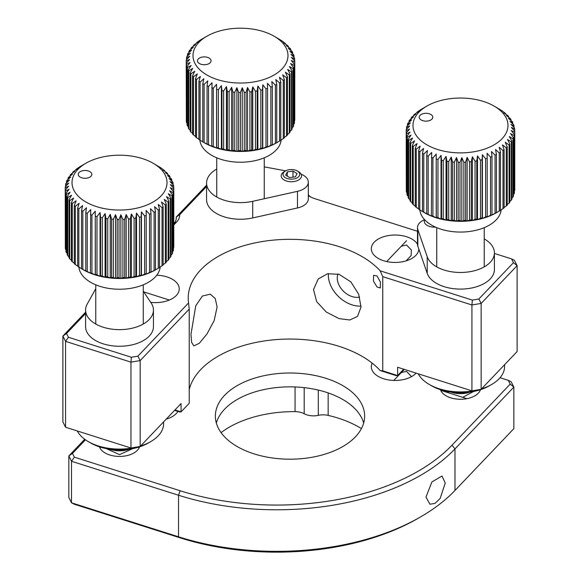 <?xml version="1.0" encoding="UTF-8"?>
<svg xmlns="http://www.w3.org/2000/svg" width="580" height="580" viewBox="0 0 580 580"><rect width="100%" height="100%" fill="white"/><g stroke="black" fill="none" stroke-linecap="round" stroke-linejoin="round"><path stroke-width="0.87" d="M377.065 287.042L380.299 287.948L380.422 282.112L377.065 275.964L373.6 275.304L373.44 281.09L377.065 287.042M380.168 270.831L472.337 300.092L478.848 299.005L513.467 262.668L511.575 258.905L514.438 260.348L517.113 265.669L481.146 303.427L471.932 304.971L382.749 276.653L380.168 270.831A101.783 58.761 0 0 0 339.046 246.594A101.783 58.761 0 0 0 188.217 298.091A101.783 58.761 0 0 0 188.565 302.956L189.225 309.096L140.179 360.586L130.964 362.137L65.562 341.366L62.886 336.045L85.586 312.214M382.749 276.653L382.749 370.837L397.612 375.557L396.271 375.666L380.168 370.555L382.749 370.837M380.168 370.555A101.783 58.761 0 0 0 339.046 346.325A101.783 58.761 0 0 0 189.225 389.572M339.046 274.304L350.864 281.88L358.672 294.205L361.021 307.081L357.49 316.441L349.805 319.979L339.046 318.616L326.286 312.018L316.658 301.629L313.534 289.543L318.188 279.009L327.512 273.753L339.046 274.304M411.118 255.599L411.409 250.038L406.529 245.036L401.287 246.239M417.498 244.216A23.751 13.71 0 0 0 406.529 236.727A23.751 13.71 0 0 0 371.33 248.74A23.751 13.71 0 0 0 383.641 260.754A23.751 13.71 0 0 0 418.825 249.059M472.337 300.092L471.932 304.971L471.932 390.848L397.612 367.249L397.612 375.557L403.687 369.177M471.932 390.848L481.146 389.303L517.113 351.538L517.113 265.669L513.467 262.668M308.328 194.894L308.371 194.923A20.358 11.752 0 0 0 310.902 197.084M173.797 223.677A20.358 11.752 0 0 0 176.276 218.051A20.358 11.752 0 0 0 176.211 217.079L176.211 219.023M206.567 186.499L179.655 214.752L176.211 217.079L206.567 185.208M174.971 409.937L181.054 411.865L179.713 411.974L174.58 410.343M189.225 309.096L189.225 403.281L181.054 411.865L181.054 403.557L140.179 446.462L130.964 448.007L65.562 427.242L62.886 421.921L62.886 336.045L66.533 333.514L68.425 337.27L65.562 341.366L65.562 427.242M328.411 273.564A27.137 19.416 -136.4 0 0 352.125 304.884A27.137 19.416 -136.4 0 0 361.05 306.102M337.973 273.992A16.965 12.136 -136.4 0 0 352.125 296.583A16.965 12.136 -136.4 0 0 359.665 297.062M478.848 299.005L481.146 303.427L481.146 389.303M511.575 258.905L494.414 253.453M417.498 231.268L314.962 198.715A23.751 13.71 180 0 1 309.611 196.395A23.751 13.71 180 0 1 308.328 195.59M179.655 214.752A23.751 13.71 180 0 1 176.733 221.886L173.797 224.968M85.586 313.512L66.533 333.514M68.425 337.27L131.37 357.258L130.964 362.137L130.964 448.007M131.37 357.258L137.881 356.163L140.179 360.586L140.179 446.462M137.881 356.163L188.565 302.956M150.735 302.347A23.751 13.71 0 0 0 179.234 288.912A23.751 13.71 0 0 0 166.924 276.892A23.751 13.71 0 0 0 156.76 275.217M190.965 334.385L191.639 342.432L193.865 345.897L199.339 343.251L207.067 333.863L214.165 320.588L217.123 306.929L215.224 298.504L210.286 294.169L202.391 296.039L195.757 305.769L190.965 334.385M138.555 447.173A20.358 11.752 180 0 1 139.041 447.999M99.992 447.999A20.358 11.752 180 0 1 100.478 447.173M466.929 398.663A20.358 11.752 180 0 1 440.727 390.34L466.929 398.663M443.403 391.196L443.642 390.63M140.643 445.976A44.102 25.462 0 0 0 150.706 441.626L148.306 443.011A40.709 23.505 180 0 1 90.727 443.011L88.327 441.626A44.102 25.462 0 0 0 137.061 446.984M77.285 430.962A44.102 25.462 0 0 0 81.766 436.791A44.102 25.462 0 0 0 88.327 441.626M150.706 441.626A44.102 25.462 0 0 0 163.618 423.625L163.618 421.856M87.623 170.766A6.786 3.915 0 0 0 79.388 172.209A6.786 3.915 0 0 0 80.236 177.154A6.786 3.915 0 0 0 82.44 178.002A6.786 3.915 0 0 0 89.828 177.154A6.786 3.915 0 0 0 87.623 170.766M137.678 157.281A47.495 27.419 180 0 1 153.106 163.234A47.495 27.419 180 0 1 159.014 197.852A47.495 27.419 180 0 1 101.355 207.959A47.495 27.419 180 0 1 85.927 163.234A47.495 27.419 180 0 1 137.678 157.281M96.983 274.848L96.983 216.673L100.057 212.541L100.565 217.529L100.565 275.703A54.281 31.342 0 0 0 102.269 276.051L105.081 277.276A50.888 29.384 180 0 1 100.057 276.254A50.888 29.384 180 0 1 95.25 274.935A50.888 29.384 180 0 1 90.712 273.325A50.888 29.384 180 0 1 86.478 271.454A50.888 29.384 180 0 1 83.534 269.881L81.519 268.714A54.281 31.342 0 0 0 82.824 269.432L85.775 270.889A54.281 31.342 0 0 0 87.21 271.52L90.712 273.325L90.407 272.788A54.281 31.342 0 0 0 91.944 273.332L95.25 274.935L95.352 274.398A54.281 31.342 0 0 0 96.983 274.848L100.057 276.254L100.565 275.703M102.269 276.051L102.269 217.877A54.281 31.342 180 0 1 100.565 217.529M102.269 217.877L105.081 213.563L105.988 218.515L105.988 276.689A54.281 31.342 0 0 0 107.742 276.928L110.265 277.994A50.888 29.384 180 0 1 105.081 277.276L105.988 276.689M107.742 276.928L107.742 218.754A54.281 31.342 180 0 1 105.988 218.515M107.742 218.754L110.265 214.281L111.556 219.16L111.556 277.334A54.281 31.342 0 0 0 113.347 277.472L115.543 278.4A50.888 29.384 180 0 1 110.265 277.994L111.556 277.334M113.347 277.472L113.347 219.298A54.281 31.342 180 0 1 111.556 219.16M113.347 219.298L115.543 214.687L117.218 219.472L117.218 277.646A54.281 31.342 0 0 0 119.023 277.675L120.872 278.473A50.888 29.384 180 0 1 115.543 278.4L117.218 277.646M119.023 277.675L119.023 219.501A54.281 31.342 180 0 1 117.218 219.472M119.023 219.501L120.872 214.76L122.895 219.443L122.895 277.617A54.281 31.342 0 0 0 124.7 277.53L126.179 278.233A50.888 29.384 180 0 1 120.872 278.473L122.895 277.617M124.7 277.53L124.7 219.356A54.281 31.342 180 0 1 122.895 219.443M124.7 219.356L126.179 214.52L128.543 219.066L128.543 277.24A54.281 31.342 0 0 0 130.319 277.051L131.413 277.675A50.888 29.384 180 0 1 126.179 278.233L128.543 277.24M130.319 277.051L130.319 218.877A54.281 31.342 180 0 1 128.543 219.066M130.319 218.877L131.413 213.962L134.089 218.356L134.089 276.522A54.281 31.342 0 0 0 135.821 276.225L136.525 276.798A50.888 29.384 180 0 1 131.413 277.675L134.089 276.522M135.821 276.225L135.821 218.058A54.281 31.342 180 0 1 134.089 218.356M135.821 218.058L136.525 213.085L139.475 217.304L139.475 275.478A54.281 31.342 0 0 0 141.143 275.079L141.44 275.616A50.888 29.384 180 0 1 136.525 276.798L139.475 275.478M141.143 275.079L141.143 216.905A54.281 31.342 180 0 1 139.475 217.304M141.143 216.905L141.44 211.903L144.637 215.941L144.637 274.115A54.281 31.342 0 0 0 146.225 273.615L146.124 274.151A50.888 29.384 180 0 1 141.44 275.616L144.637 274.115M146.225 273.615L146.225 215.448A54.281 31.342 180 0 1 144.637 215.941M146.225 215.448L146.124 210.438L149.531 214.274L149.531 272.448A54.281 31.342 0 0 0 151.018 271.861L150.51 272.404A50.888 29.384 180 0 1 146.124 274.151L149.531 272.448M151.018 271.861L151.018 213.686A54.281 31.342 180 0 1 149.531 214.274M151.018 213.686L150.51 208.691L154.099 212.323L154.099 270.49A54.281 31.342 0 0 0 155.469 269.816L154.563 270.411A50.888 29.384 180 0 1 150.51 272.404L154.099 270.49M155.469 269.816L155.469 211.642A54.281 31.342 180 0 1 154.099 212.323M155.469 211.642L154.563 206.698L158.282 210.105L158.282 268.272A54.281 31.342 0 0 0 159.522 267.518L159.522 209.344A54.281 31.342 180 0 1 158.282 210.105M159.522 209.344L158.224 204.464L162.037 207.64L162.037 265.814A54.281 31.342 0 0 0 163.139 264.988L163.139 206.813A54.281 31.342 180 0 1 162.037 207.64M163.139 206.813L161.465 202.021L165.336 204.972L165.336 263.139A54.281 31.342 0 0 0 166.279 262.254L166.279 204.08A54.281 31.342 180 0 1 165.336 204.972M166.279 204.08L164.249 199.404L168.127 202.115L168.127 260.282A54.281 31.342 0 0 0 168.903 259.347L168.903 201.173A54.281 31.342 180 0 1 168.127 202.115M168.903 201.173L166.54 196.627L170.382 199.1L170.382 257.274A54.281 31.342 0 0 0 170.984 256.295L170.984 198.121A54.281 31.342 180 0 1 170.382 199.1M170.984 198.121L168.316 193.727L172.086 195.975L172.086 254.149A54.281 31.342 0 0 0 172.506 253.134L172.506 194.96A54.281 31.342 180 0 1 172.086 195.975M172.506 194.96L169.556 190.733L173.21 192.756L173.21 250.93A54.281 31.342 0 0 0 173.449 249.893L173.449 191.726A54.281 31.342 180 0 1 173.21 192.756M173.449 191.726L170.252 187.688L173.754 189.493L173.754 247.667A54.281 31.342 0 0 0 173.797 246.623L173.797 188.449A54.281 31.342 180 0 1 173.754 189.493M173.797 188.449L170.389 184.614L173.696 186.209L173.696 188.333M153.106 163.234L160.189 167.403A54.281 31.342 180 0 1 161.363 168.2L163.719 169.976A54.281 31.342 180 0 1 164.749 170.832L162.9 170.027L166.772 172.738A54.281 31.342 180 0 1 167.635 173.659L165.438 172.731L169.309 175.675A54.281 31.342 180 0 1 169.998 176.639L167.482 175.573L171.296 178.749A54.281 31.342 180 0 1 171.81 179.749L168.998 178.524L172.717 181.924A54.281 31.342 180 0 1 173.043 182.954L169.969 181.547L173.55 185.172A54.281 31.342 180 0 1 173.696 186.209M160.174 266.981A40.709 23.505 180 0 1 103.95 287.448A40.709 23.505 180 0 1 78.873 267.112M170.984 255.113L172.086 254.149M172.506 251.611L173.21 250.93M65.583 186.506L65.583 184.6L68.781 183.099L65.279 186.832A54.281 31.342 180 0 0 65.236 187.876L65.337 246.167M65.236 187.876L68.643 186.173L65.337 190.117L65.337 248.283A54.281 31.342 0 0 0 65.482 249.327L65.989 249.842M65.482 249.327L65.482 191.154L69.064 189.239L65.989 193.372L65.989 251.546A54.281 31.342 0 0 0 66.316 252.568L67.222 253.402M66.316 252.568L66.316 194.394L70.035 192.263L67.222 196.576L67.222 254.75A54.281 31.342 0 0 0 67.737 255.744L69.034 256.831M67.737 255.744L67.737 197.577L71.55 195.213L69.034 199.687L69.034 257.853A54.281 31.342 0 0 0 69.723 258.818L71.398 260.101M69.723 258.818L69.723 200.644L73.595 198.048L71.398 202.667L71.398 260.84A54.281 31.342 0 0 0 72.261 261.754L74.283 263.182M72.261 261.754L72.261 203.58L76.132 200.752L74.283 205.494L74.283 263.668A54.281 31.342 0 0 0 75.313 264.524L77.669 266.053M75.313 264.524L75.313 206.35L79.156 203.29L77.669 208.126L77.669 266.3A54.281 31.342 0 0 0 78.844 267.09L81.519 268.692M157.194 268.902L155.505 269.881A50.888 29.384 180 0 1 154.563 270.411L158.282 268.272M159.522 267.38L162.037 265.814M163.139 264.625L165.336 263.139M166.279 261.638L168.127 260.282M168.903 258.462L170.382 257.274M173.043 182.954L173.043 184.657M171.81 179.749L171.81 181.09M169.998 176.639L169.998 177.661M167.635 173.659L167.635 174.399M164.749 170.832L164.749 171.317M85.927 163.234L80.75 166.221A54.281 31.342 180 0 0 79.511 166.982L76.995 168.686A54.281 31.342 180 0 0 75.893 169.512L77.568 168.758L73.696 171.354A54.281 31.342 180 0 0 72.754 172.245L74.784 171.383L70.905 174.21A54.281 31.342 180 0 0 70.129 175.153L72.493 174.159L68.65 177.219A54.281 31.342 180 0 0 68.049 178.205L70.716 177.059L66.947 180.351A54.281 31.342 180 0 0 66.526 181.366L69.477 180.047L65.823 183.57A54.281 31.342 180 0 0 65.583 184.6M75.893 169.875L75.893 169.512M72.754 172.854L72.754 172.245M70.129 176.037L70.129 175.153M68.049 179.387L68.049 178.205M66.526 182.881L66.526 181.366M65.482 191.154A54.281 31.342 180 0 1 65.337 190.117M66.316 194.394A54.281 31.342 180 0 1 65.989 193.372M67.737 197.577A54.281 31.342 180 0 1 67.222 196.576M69.723 200.644A54.281 31.342 180 0 1 69.034 199.687M72.261 203.58A54.281 31.342 180 0 1 71.398 202.667M75.313 206.35A54.281 31.342 180 0 1 74.283 205.494M78.844 267.09L78.844 208.916A54.281 31.342 180 0 1 77.669 208.126M78.844 208.916L82.614 205.624L81.519 210.54L81.519 268.714M82.824 269.432L82.824 211.258A54.281 31.342 180 0 1 81.519 210.54M82.824 211.258L86.478 207.742L85.775 212.715L85.775 270.889M87.21 271.52L87.21 213.346A54.281 31.342 180 0 1 85.775 212.715M87.21 213.346L90.712 209.612L90.407 272.788M91.944 273.332L91.944 215.158A54.281 31.342 180 0 1 90.407 214.614M91.944 215.158L95.25 211.221L95.352 274.398M95.25 274.935L95.25 211.221M96.983 216.673A54.281 31.342 180 0 1 95.352 216.224M100.057 276.254L100.057 212.541M105.081 277.276L105.081 213.563M110.265 277.994L110.265 214.281M115.543 278.4L115.543 214.687M120.872 278.473L120.872 214.76M126.179 278.233L126.179 214.52M131.413 277.675L131.413 213.962M136.525 276.798L136.525 213.085M141.44 275.616L141.44 211.903M481.61 388.81A44.102 25.462 0 0 0 491.673 384.467L489.274 385.852A40.709 23.505 180 0 1 431.694 385.852L429.294 384.467A44.102 25.462 0 0 0 478.029 389.825M491.673 384.467A44.102 25.462 0 0 0 504.586 366.458L504.586 364.689M418.252 373.803A44.102 25.462 0 0 0 429.294 384.467L431.694 385.852M202.637 57.007A6.786 3.915 0 0 0 197.737 59.762A6.786 3.915 0 0 0 199.476 63.583A6.786 3.915 0 0 0 205.914 64.612A6.786 3.915 0 0 0 209.075 63.583A6.786 3.915 0 0 0 210.185 58.884A6.786 3.915 0 0 0 202.637 57.007M229.042 29A47.495 27.419 180 0 1 274.079 36.221A47.495 27.419 180 0 1 286.259 62.952A47.495 27.419 180 0 1 251.952 82.23A47.495 27.419 180 0 1 199.15 69.107A47.495 27.419 180 0 1 206.908 36.221A47.495 27.419 180 0 1 229.042 29M203.863 142.492L202.79 141.868A54.281 31.342 0 0 0 204.109 142.586L207.075 144.021A54.281 31.342 0 0 0 208.517 144.652L212.005 146.443L211.729 145.906A54.281 31.342 0 0 0 213.28 146.443L216.572 148.03L216.702 147.494A54.281 31.342 0 0 0 218.341 147.936L221.393 149.328L221.93 148.777A54.281 31.342 0 0 0 223.641 149.118L226.432 150.336L227.367 149.734A54.281 31.342 0 0 0 229.122 149.974L231.623 151.025L232.942 150.358A54.281 31.342 0 0 0 234.733 150.488L236.908 151.402L238.605 150.648A54.281 31.342 0 0 0 240.41 150.669L242.23 151.46L244.281 150.59A54.281 31.342 0 0 0 246.087 150.503L247.537 151.191L249.922 150.191A54.281 31.342 0 0 0 251.698 149.988L251.698 91.821L252.771 86.898L255.461 91.278L255.461 149.451A54.281 31.342 0 0 0 257.187 149.147L257.861 149.713A50.888 29.384 180 0 1 252.771 150.612A50.888 29.384 180 0 1 247.537 151.191A50.888 29.384 180 0 1 242.23 151.46A50.888 29.384 180 0 1 236.908 151.402A50.888 29.384 180 0 1 231.623 151.025A50.888 29.384 180 0 1 226.432 150.336A50.888 29.384 180 0 1 221.393 149.328A50.888 29.384 180 0 1 216.572 148.03A50.888 29.384 180 0 1 212.005 146.443A50.888 29.384 180 0 1 207.756 144.587A50.888 29.384 180 0 1 204.508 142.868L203.333 142.194M257.187 149.147L257.187 90.973A54.281 31.342 180 0 1 255.461 91.278M257.187 90.973L257.861 85.999L260.833 90.212L260.833 148.386A54.281 31.342 0 0 0 262.493 147.98L262.769 148.516A50.888 29.384 180 0 1 257.861 149.713L260.833 148.386M262.493 147.98L262.493 89.806A54.281 31.342 180 0 1 260.833 90.212M262.493 89.806L262.769 84.803L265.981 88.827L265.981 146.994A54.281 31.342 0 0 0 267.561 146.493L267.431 147.023A50.888 29.384 180 0 1 262.769 148.516L265.981 146.994M267.561 146.493L267.561 88.319A54.281 31.342 180 0 1 265.981 88.827M267.561 88.319L267.431 83.31L270.853 87.138L270.853 145.304A54.281 31.342 0 0 0 272.332 144.71L271.795 145.261A50.888 29.384 180 0 1 267.431 147.023L270.853 145.304M272.332 144.71L272.332 86.536A54.281 31.342 180 0 1 270.853 87.138M272.332 86.536L271.795 81.548L275.391 85.158L275.391 143.332A54.281 31.342 0 0 0 276.754 142.651L275.819 143.245A50.888 29.384 180 0 1 271.795 145.261L275.391 143.332M276.754 142.651L276.754 84.477A54.281 31.342 180 0 1 275.391 85.158M276.754 84.477L275.819 79.532L279.546 82.925L279.546 141.092A54.281 31.342 0 0 0 280.778 140.331L280.778 82.164A54.281 31.342 180 0 1 279.546 82.925M280.778 82.164L279.451 77.285L283.272 80.446L283.272 138.62A54.281 31.342 0 0 0 284.36 137.786L284.36 79.612A54.281 31.342 180 0 1 283.272 80.446M284.36 79.612L282.663 74.834L286.535 77.756L286.535 135.93A54.281 31.342 0 0 0 287.462 135.038L287.462 76.864A54.281 31.342 180 0 1 286.535 77.756M287.462 76.864L285.411 72.195L289.289 74.892L289.289 133.066A54.281 31.342 0 0 0 290.051 132.117L290.051 73.943A54.281 31.342 180 0 1 289.289 74.892M290.051 73.943L287.665 69.411L291.508 71.869L291.508 130.043A54.281 31.342 0 0 0 292.095 129.057L292.095 70.883A54.281 31.342 180 0 1 291.508 71.869M292.095 70.883L289.406 66.504L293.168 68.737L293.168 126.904A54.281 31.342 0 0 0 293.574 125.889L293.574 67.715A54.281 31.342 180 0 1 293.168 68.737M293.574 67.715L290.609 63.51L294.248 65.511L294.248 123.685A54.281 31.342 0 0 0 294.473 122.648L294.473 64.481A54.281 31.342 180 0 1 294.248 65.511M294.473 64.481L291.262 60.458L294.749 62.248L294.749 120.415A54.281 31.342 0 0 0 294.778 119.378L294.778 61.204A54.281 31.342 180 0 1 294.749 62.248M294.778 61.204L291.356 57.384L294.647 58.964L294.647 61.052M277.131 37.99L280.894 40.223A54.281 31.342 180 0 1 282.076 41.006L284.461 42.775A54.281 31.342 180 0 1 285.498 43.63L283.671 42.833L287.549 45.53A54.281 31.342 180 0 1 288.427 46.436L286.252 45.523L290.123 48.452A54.281 31.342 180 0 1 290.826 49.409L288.332 48.358L292.146 51.519A54.281 31.342 180 0 1 292.675 52.512L289.884 51.294L293.611 54.687A54.281 31.342 180 0 1 293.951 55.709L290.899 54.317L294.488 57.928A54.281 31.342 180 0 1 294.647 58.964M281.155 139.947A40.709 23.505 180 0 1 250.313 161.53A40.709 23.505 180 0 1 199.854 140.099M186.521 59.762L186.521 57.826L189.732 56.311L186.245 60.059A54.281 31.342 180 0 0 186.209 61.103L186.347 119.422M186.209 61.103L189.638 59.385L186.347 63.343L186.347 121.517A54.281 31.342 0 0 0 186.499 122.554L187.036 123.098M186.499 122.554L186.499 64.38L190.095 62.451L187.036 66.599L187.036 124.772A54.281 31.342 0 0 0 187.383 125.795L188.319 126.65M187.383 125.795L187.383 67.621L191.11 65.468L188.319 69.796L188.319 127.962A54.281 31.342 0 0 0 188.841 128.963L190.167 130.065M188.841 128.963L188.841 70.789L192.661 68.411L190.167 72.892L190.167 131.065A54.281 31.342 0 0 0 190.871 132.03L192.567 133.32M190.871 132.03L190.871 73.856L194.735 71.246L192.567 75.871L192.567 134.038A54.281 31.342 0 0 0 193.444 134.951L195.496 136.387M193.444 134.951L193.444 76.778L197.316 73.936L195.496 78.677L195.496 136.851A54.281 31.342 0 0 0 196.526 137.707L198.911 139.243M196.526 137.707L196.526 79.532L200.368 76.451L198.911 81.302L198.911 139.475A54.281 31.342 0 0 0 200.1 140.258L202.79 141.861M251.698 149.988L252.771 150.612L255.461 149.451M277.661 142.187L276.479 142.868A50.888 29.384 180 0 1 275.819 143.245L279.546 141.092M280.778 140.179L283.272 138.62M284.36 137.402L286.535 135.93M287.462 134.408L289.289 133.066M290.051 131.218L291.508 130.043M292.095 127.854L293.168 126.904M293.574 124.345L294.248 123.685M292.675 52.512L292.675 53.831M290.826 49.409L290.826 50.417M288.427 46.436L288.427 47.161M285.498 43.63L285.498 44.094M206.908 36.221L201.448 39.382A54.281 31.342 180 0 0 200.216 40.143L197.722 41.861A54.281 31.342 180 0 0 196.627 42.695L198.331 41.934L194.46 44.544A54.281 31.342 180 0 0 193.531 45.443L195.583 44.573L191.704 47.415A54.281 31.342 180 0 0 190.943 48.358L193.329 47.357L189.486 50.438A54.281 31.342 180 0 0 188.899 51.424L191.588 50.264L187.826 53.57A54.281 31.342 180 0 0 187.42 54.585L190.385 53.258L186.738 56.797A54.281 31.342 180 0 0 186.521 57.826M196.627 43.072L196.627 42.695M193.531 46.074L193.531 45.443M190.943 49.264L190.943 48.358M188.899 52.628L188.899 51.424M187.42 56.137L187.42 54.585M186.499 64.38A54.281 31.342 180 0 1 186.347 63.343M187.383 67.621A54.281 31.342 180 0 1 187.036 66.599M188.841 70.789A54.281 31.342 180 0 1 188.319 69.796M190.871 73.856A54.281 31.342 180 0 1 190.167 72.892M193.444 76.778A54.281 31.342 180 0 1 192.567 75.871M196.526 79.532A54.281 31.342 180 0 1 195.496 78.677M200.1 140.258L200.1 82.084A54.281 31.342 180 0 1 198.911 81.302M200.1 82.084L203.863 78.778L202.79 83.701L202.79 141.868M204.109 142.586L204.109 84.412A54.281 31.342 180 0 1 202.79 83.701M204.109 84.412L207.756 80.874L207.075 85.847L207.075 144.021M208.517 144.652L208.517 86.478A54.281 31.342 180 0 1 207.075 85.847M208.517 86.478L212.005 82.73L211.729 145.906M213.28 146.443L213.28 88.269A54.281 31.342 180 0 1 211.729 87.732M213.28 88.269L216.572 84.317L216.702 147.494M216.572 148.03L216.572 84.317M218.341 147.936L218.341 89.762A54.281 31.342 180 0 1 216.702 89.32M218.341 89.762L221.393 85.615L221.93 90.603L221.93 148.777M221.393 149.328L221.393 85.615M223.641 149.118L223.641 90.944A54.281 31.342 180 0 1 221.93 90.603M223.641 90.944L226.432 86.623L227.367 91.56L227.367 149.734M226.432 150.336L226.432 86.623M229.122 149.974L229.122 91.799A54.281 31.342 180 0 1 227.367 91.56M229.122 91.799L231.623 87.312L232.942 92.191L232.942 150.358M231.623 151.025L231.623 87.312M234.733 150.488L234.733 92.314A54.281 31.342 180 0 1 232.942 92.191M234.733 92.314L236.908 87.689L238.605 92.474L238.605 150.648M236.908 151.402L236.908 87.689M240.41 150.669L240.41 92.495A54.281 31.342 180 0 1 238.605 92.474M240.41 92.495L242.23 87.747L244.281 92.416L244.281 150.59M242.23 151.46L242.23 87.747M246.087 150.503L246.087 92.329A54.281 31.342 180 0 1 244.281 92.416M246.087 92.329L247.537 87.478L249.922 92.017L249.922 150.191M247.537 151.191L247.537 87.478M251.698 91.821A54.281 31.342 180 0 1 249.922 92.017M252.771 150.612L252.771 86.898M257.861 149.713L257.861 85.999M262.769 148.516L262.769 84.803M293.951 55.709L293.951 57.384M428.591 113.6A6.786 3.915 0 0 0 420.355 115.043A6.786 3.915 0 0 0 421.203 119.995A6.786 3.915 0 0 0 423.407 120.843A6.786 3.915 0 0 0 430.795 119.995A6.786 3.915 0 0 0 428.591 113.6M478.645 100.122A47.495 27.419 180 0 1 494.073 106.068A47.495 27.419 180 0 1 499.982 140.694A47.495 27.419 180 0 1 442.322 150.8A47.495 27.419 180 0 1 426.895 106.068A47.495 27.419 180 0 1 478.645 100.122M437.951 217.688L437.951 159.514L441.025 155.382L441.532 160.37L441.532 218.544A54.281 31.342 0 0 0 443.236 218.892L446.049 220.117A50.888 29.384 180 0 1 441.025 219.095A50.888 29.384 180 0 1 436.218 217.768A50.888 29.384 180 0 1 431.672 216.166A50.888 29.384 180 0 1 427.446 214.295A50.888 29.384 180 0 1 424.495 212.715L422.486 211.555A54.281 31.342 0 0 0 423.791 212.273L426.742 213.723A54.281 31.342 0 0 0 428.178 214.361L431.672 216.166L431.375 215.622A54.281 31.342 0 0 0 432.912 216.166L436.218 217.768L436.32 217.239A54.281 31.342 0 0 0 437.951 217.688L441.025 219.095L441.532 218.544M443.236 218.892L443.236 160.718A54.281 31.342 180 0 1 441.532 160.37M443.236 160.718L446.049 156.404L446.955 161.349L446.955 219.523A54.281 31.342 0 0 0 448.71 219.769L451.233 220.835A50.888 29.384 180 0 1 446.049 220.117L446.955 219.523M448.71 219.769L448.71 161.595A54.281 31.342 180 0 1 446.955 161.349M448.71 161.595L451.233 157.122L452.523 162.001L452.523 220.175A54.281 31.342 0 0 0 454.314 220.313L456.511 221.234A50.888 29.384 180 0 1 451.233 220.835L452.523 220.175M454.314 220.313L454.314 162.139A54.281 31.342 180 0 1 452.523 162.001M454.314 162.139L456.511 157.521L458.178 162.313L458.178 220.487A54.281 31.342 0 0 0 459.983 220.509L461.832 221.313A50.888 29.384 180 0 1 456.511 221.234L458.178 220.487M459.983 220.509L459.983 162.342A54.281 31.342 180 0 1 458.178 162.313M459.983 162.342L461.832 157.6L463.862 162.277L463.862 220.451A54.281 31.342 0 0 0 465.66 220.371L467.147 221.074A50.888 29.384 180 0 1 461.832 221.313L463.862 220.451M465.66 220.371L465.66 162.197A54.281 31.342 180 0 1 463.862 162.277M465.66 162.197L467.147 157.361L469.51 161.907L469.51 220.074A54.281 31.342 0 0 0 471.286 219.885L472.381 220.509A50.888 29.384 180 0 1 467.147 221.074L469.51 220.074M471.286 219.885L471.286 161.711A54.281 31.342 180 0 1 469.51 161.907M471.286 161.711L472.381 156.796L475.056 161.189L475.056 219.363A54.281 31.342 0 0 0 476.782 219.066L477.492 219.631A50.888 29.384 180 0 1 472.381 220.509L475.056 219.363M476.782 219.066L476.782 160.892A54.281 31.342 180 0 1 475.056 161.189M476.782 160.892L477.492 155.918L480.443 160.145L480.443 218.319A54.281 31.342 0 0 0 482.111 217.92L482.408 218.457A50.888 29.384 180 0 1 477.492 219.631L480.443 218.319M482.111 217.92L482.111 159.746A54.281 31.342 180 0 1 480.443 160.145M482.111 159.746L482.408 154.744L485.605 158.782L485.605 216.956A54.281 31.342 0 0 0 487.193 216.456L487.091 216.985A50.888 29.384 180 0 1 482.408 218.457L485.605 216.956M487.193 216.456L487.193 158.282A54.281 31.342 180 0 1 485.605 158.782M487.193 158.282L487.091 153.272L490.499 157.115L490.499 215.289A54.281 31.342 0 0 0 491.985 214.694L491.477 215.245A50.888 29.384 180 0 1 487.091 216.985L490.499 215.289M491.985 214.694L491.985 156.52A54.281 31.342 180 0 1 490.499 157.115M491.985 156.52L491.477 151.532L495.059 155.157L495.059 213.331A54.281 31.342 0 0 0 496.436 212.657L495.53 213.244A50.888 29.384 180 0 1 491.477 215.245L495.059 213.331M496.436 212.657L496.436 154.483A54.281 31.342 180 0 1 495.059 155.157M496.436 154.483L495.53 149.531L499.25 152.939L499.25 211.113A54.281 31.342 0 0 0 500.489 210.359L500.489 152.185A54.281 31.342 180 0 1 499.25 152.939M500.489 152.185L499.191 147.305L503.005 150.481L503.005 208.655A54.281 31.342 0 0 0 504.107 207.829L504.107 149.654A54.281 31.342 180 0 1 503.005 150.481M504.107 149.654L502.432 144.862L506.304 147.806L506.304 205.98A54.281 31.342 0 0 0 507.246 205.088L507.246 146.914A54.281 31.342 180 0 1 506.304 147.806M507.246 146.914L505.216 142.238L509.095 144.949L509.095 203.123A54.281 31.342 0 0 0 509.871 202.181L509.871 144.007A54.281 31.342 180 0 1 509.095 144.949M509.871 144.007L507.507 139.461L511.35 141.94L511.35 200.114A54.281 31.342 0 0 0 511.951 199.129L511.951 140.954A54.281 31.342 180 0 1 511.35 141.94M511.951 140.954L509.284 136.561L513.053 138.809L513.053 196.982A54.281 31.342 0 0 0 513.474 195.968L513.474 137.793A54.281 31.342 180 0 1 513.053 138.809M513.474 137.793L510.523 133.574L514.177 135.597L514.177 193.771A54.281 31.342 0 0 0 514.416 192.734L514.416 134.56A54.281 31.342 180 0 1 514.177 135.597M514.416 134.56L511.219 130.522L514.721 132.327L514.721 190.501A54.281 31.342 0 0 0 514.764 189.457L514.764 131.29A54.281 31.342 180 0 1 514.721 132.327M514.764 131.29L511.357 127.448L514.663 129.05L514.663 131.167M494.073 106.068L501.156 110.243A54.281 31.342 180 0 1 502.331 111.034L504.687 112.81A54.281 31.342 180 0 1 505.716 113.673L503.868 112.868L507.739 115.579A54.281 31.342 180 0 1 508.602 116.493L506.405 115.572L510.277 118.516A54.281 31.342 180 0 1 510.965 119.48L508.45 118.414L512.263 121.59A54.281 31.342 180 0 1 512.778 122.59L509.965 121.358L513.684 124.765A54.281 31.342 180 0 1 514.01 125.787L510.936 124.381L514.518 128.006A54.281 31.342 180 0 1 514.663 129.05M501.135 209.815A40.709 23.505 180 0 1 444.918 230.282A40.709 23.505 180 0 1 419.84 209.945M511.951 197.947L513.053 196.982M513.474 194.452L514.177 193.771M406.551 129.347L406.551 127.441L409.748 125.94L406.247 129.674A54.281 31.342 180 0 0 406.203 130.71L406.304 189M406.203 130.71L409.611 129.014L406.304 132.951L406.304 191.124A54.281 31.342 0 0 0 406.45 192.161L406.957 192.683M406.45 192.161L406.45 133.987L410.031 132.073L406.957 136.213L406.957 194.38A54.281 31.342 0 0 0 407.283 195.409L408.189 196.243M407.283 195.409L407.283 137.235L411.002 135.096L408.189 139.41L408.189 197.584A54.281 31.342 0 0 0 408.704 198.585L410.002 199.672M408.704 198.585L408.704 140.411L412.518 138.047L410.002 142.52L410.002 200.694A54.281 31.342 0 0 0 410.691 201.659L412.365 202.935M410.691 201.659L410.691 143.485L414.562 140.889L412.365 145.507L412.365 203.674A54.281 31.342 0 0 0 413.228 204.595L415.251 206.016M413.228 204.595L413.228 146.421L417.1 143.594L415.251 148.328L415.251 206.502A54.281 31.342 0 0 0 416.28 207.364L418.637 208.887M416.28 207.364L416.28 149.19L420.123 146.124L418.637 150.967L418.637 209.133A54.281 31.342 0 0 0 419.811 209.931L422.486 211.526M498.162 211.736L496.465 212.715A50.888 29.384 180 0 1 495.53 213.244L499.25 211.113M500.489 210.221L503.005 208.655M504.107 207.459L506.304 205.98M507.246 204.479L509.095 203.123M509.871 201.304L511.35 200.114M514.01 125.787L514.01 127.491M512.778 122.59L512.778 123.931M510.965 119.48L510.965 120.502M508.602 116.493L508.602 117.232M505.716 113.673L505.716 114.151M426.895 106.068L421.718 109.062A54.281 31.342 180 0 0 420.478 109.816L417.962 111.519A54.281 31.342 180 0 0 416.861 112.346L418.535 111.599L414.664 114.195A54.281 31.342 180 0 0 413.721 115.079L415.751 114.224L411.873 117.051A54.281 31.342 180 0 0 411.097 117.994L413.46 116.993L409.618 120.06A54.281 31.342 180 0 0 409.016 121.046L411.684 119.893L407.914 123.192A54.281 31.342 180 0 0 407.493 124.207L410.444 122.888L406.79 126.404A54.281 31.342 180 0 0 406.551 127.441M416.861 112.716L416.861 112.346M413.721 115.696L413.721 115.079M411.097 118.871L411.097 117.994M409.016 122.221L409.016 121.046M407.493 125.722L407.493 124.207M406.45 133.987A54.281 31.342 180 0 1 406.304 132.951M407.283 137.235A54.281 31.342 180 0 1 406.957 136.213M408.704 140.411A54.281 31.342 180 0 1 408.189 139.41M410.691 143.485A54.281 31.342 180 0 1 410.002 142.52M413.228 146.421A54.281 31.342 180 0 1 412.365 145.507M416.28 149.19A54.281 31.342 180 0 1 415.251 148.328M419.811 209.931L419.811 151.757A54.281 31.342 180 0 1 418.637 150.967M419.811 151.757L423.581 148.465L422.486 153.381L422.486 211.555M423.791 212.273L423.791 154.099A54.281 31.342 180 0 1 422.486 153.381M423.791 154.099L427.446 150.582L426.742 155.549L426.742 213.723M428.178 214.361L428.178 156.187A54.281 31.342 180 0 1 426.742 155.549M428.178 156.187L431.672 152.453L431.375 215.622M432.912 216.166L432.912 157.999A54.281 31.342 180 0 1 431.375 157.456M432.912 157.999L436.218 154.055L436.32 217.239M436.218 217.768L436.218 154.055M437.951 159.514A54.281 31.342 180 0 1 436.32 159.065M441.025 219.095L441.025 155.382M446.049 220.117L446.049 156.404M451.233 220.835L451.233 157.122M456.511 221.234L456.511 157.521M461.832 221.313L461.832 157.6M467.147 221.074L467.147 157.361M472.381 220.509L472.381 156.796M477.492 219.631L477.492 155.918M482.408 218.457L482.408 154.744M129.195 449.224A18.321 10.578 180 0 1 109.837 449.224M470.162 392.065A18.321 10.578 180 0 1 453.48 392.856A18.321 10.578 180 0 1 450.805 392.065M143.267 291.174L151.17 302.992A33.93 19.589 180 0 1 153.432 309.488A33.93 19.589 180 0 1 153.446 310.046L153.446 326.671A33.93 19.589 180 0 1 120.002 346.253A33.93 19.589 180 0 1 85.601 327.229A33.93 19.589 180 0 1 85.586 326.671L85.586 310.046A33.93 19.589 180 0 1 87.218 304.05L95.765 288.709M153.446 310.046A33.93 19.589 180 0 1 120.002 329.636A33.93 19.589 180 0 1 85.601 310.605A33.93 19.589 180 0 1 85.586 310.046M301.129 174.188A16.965 9.795 180 0 1 308.328 182.2L308.328 198.824A16.965 9.795 180 0 1 297.475 207.959L252.713 217.935A33.93 19.589 180 0 1 241.461 219.24A33.93 19.589 180 0 1 206.567 199.658L206.567 183.041A33.93 19.589 180 0 1 216.746 169.048M308.328 182.2A16.965 9.795 180 0 1 297.475 191.335L252.713 201.311A33.93 19.589 180 0 1 241.461 202.616A33.93 19.589 180 0 1 206.567 183.041M264.248 166.873L285.65 170.853M484.235 238.895A33.93 19.589 180 0 1 489.643 242.868A33.93 19.589 180 0 1 494.414 252.887L494.414 269.504A33.93 19.589 180 0 1 469.481 288.39A33.93 19.589 180 0 1 431.324 279.524A33.93 19.589 180 0 1 427.213 273.339L417.825 246.174A16.965 9.795 180 0 1 417.498 244.26L417.498 227.636A16.965 9.795 180 0 1 424.603 219.668M494.414 252.887A33.93 19.589 180 0 1 469.481 271.774A33.93 19.589 180 0 1 431.324 262.899A33.93 19.589 180 0 1 427.213 256.715L417.825 229.549A16.965 9.795 180 0 1 417.498 227.636M424.654 219.726A10.179 5.88 0 0 0 424.292 221.052A10.179 5.88 0 0 0 424.284 221.292A10.179 5.88 0 0 0 435.529 227.135M426.967 221.908A8.345 4.814 0 0 0 428.83 223.344M285.563 170.897A8.345 4.814 0 0 0 285.469 170.955A8.345 4.814 0 0 0 285.418 177.734A8.345 4.814 0 0 0 297.163 177.821A8.345 4.814 0 0 0 297.264 170.955A8.345 4.814 0 0 0 285.563 170.897M284.287 171.637A10.179 5.88 0 0 0 284.171 171.702A10.179 5.88 0 0 0 281.184 175.856A10.179 5.88 0 0 0 287.39 181.264A10.179 5.88 0 0 0 298.439 180.083A10.179 5.88 0 0 0 301.542 175.856A10.179 5.88 0 0 0 298.562 171.702L297.264 170.955M285.664 175.182L289.746 177.618L295.452 176.799L297.069 173.536L292.98 171.1L287.281 171.919L285.664 175.182M292.98 177.154L292.98 171.1M287.281 176.146L287.281 171.919M304.203 387.643L304.203 413.743A13.572 7.837 0 0 0 306.943 414.888A13.572 7.837 0 0 0 318.297 415.352L318.297 390.072M328.157 392.907L328.157 415.396A91.604 52.889 180 0 1 338.299 418.165A91.604 52.889 180 0 1 361.427 428.605M372.172 363.138A23.751 13.71 0 0 0 371.33 366.748A23.751 13.71 0 0 0 383.641 378.762A23.751 13.71 0 0 0 416.107 373.121M401.287 372.556L406.529 371.352L411.517 376.645M445.244 483.031L440.14 498.474L434.971 503.418L429.896 504.23L425.995 497.038L431.919 481.915L441.982 476.035L445.244 483.031M99.513 446.868A20.358 11.752 0 0 0 109.707 454.974A20.358 11.752 0 0 0 139.519 446.868M440.481 389.702A20.358 11.752 0 0 0 450.674 397.815A20.358 11.752 0 0 0 480.486 389.702M216.333 423.023A74.639 43.094 180 0 1 325.967 392.189A74.639 43.094 180 0 1 363.667 423.023M325.967 378.334A74.639 43.094 0 0 0 215.361 416.092A74.639 43.094 0 0 0 254.033 453.857A74.639 43.094 0 0 0 364.639 416.092A74.639 43.094 0 0 0 325.967 378.334M304.203 413.743A13.572 7.837 0 0 0 301.462 412.598A13.572 7.837 0 0 0 295.053 411.626L295.053 386.954M221.074 432.629A91.604 52.889 180 0 1 295.053 411.626M328.157 415.396A13.572 7.837 0 0 0 318.297 415.352M85.448 439.792L72.486 453.408L68.831 455.945L68.831 497.495L71.507 502.816L178.531 536.797A203.558 117.522 0 0 0 420.565 516.918A203.558 117.522 0 0 0 454.988 490.448L513.844 428.656L513.844 387.107L510.197 384.105L508.305 380.342L500.04 377.718M420.565 516.918L418.165 518.303A200.165 115.565 180 0 1 180.162 537.848L74.378 504.259L71.507 502.816L71.507 461.267L68.831 455.945L84.716 439.27M72.486 453.408L74.378 457.171L71.507 461.267L178.531 495.24L180.162 490.76A200.165 115.565 0 0 0 452.016 445.179L510.197 384.105M74.378 457.171L180.162 490.76M508.305 380.342L511.168 381.785L513.844 387.107L454.988 448.898A203.558 117.522 180 0 1 178.531 495.24L178.531 536.797L180.162 537.848M166.192 419.159A23.751 13.71 0 0 0 177.922 411.409M176.733 221.886L173.797 223.692M252.713 217.935L252.713 201.311M297.475 207.959L297.475 191.335M427.213 273.339L427.213 256.715M417.825 246.174L417.825 229.549M454.988 490.448L454.988 448.898L452.016 445.179M274.079 36.221L277.661 38.287M95.765 324.039L95.765 284.816M143.267 324.039L143.267 284.816M132.675 448.637L119.516 454.633L106.357 448.637M484.235 266.873L484.235 227.657M436.733 266.873L436.733 227.657M473.642 391.478L462.731 397.329M448.666 392.863L447.325 391.478M264.248 198.744L264.248 157.811M216.746 197.026L216.746 157.811M393.776 380.436L404.318 369.38M143.76 291.921L169.346 300.041M406.065 260.899L411.147 255.562M386.686 261.565L406.529 240.736M285.469 170.955L284.171 171.702"/></g></svg>
